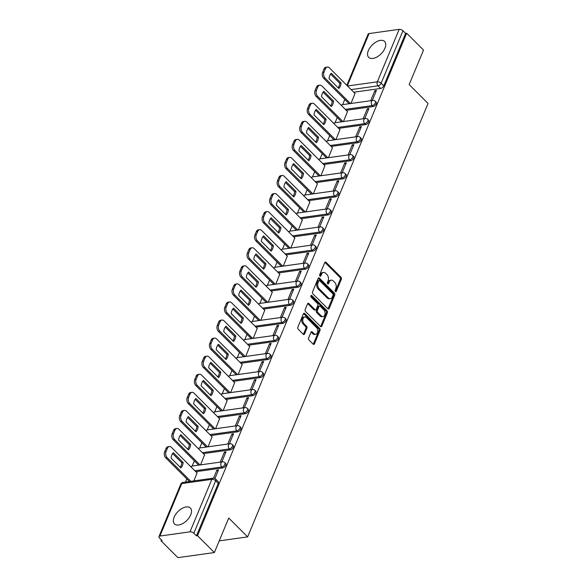 <?xml version="1.0" encoding="UTF-8"?>
<svg xmlns="http://www.w3.org/2000/svg" width="587" height="587" viewBox="0 0 587 587"><rect width="100%" height="100%" fill="white"/><g stroke="black" fill="none" stroke-linecap="round" stroke-linejoin="round"><path stroke-width="0.88" d="M335.412 291.512A0.991 0.66 82 0 0 336.329 291.299L341.355 279.214A1.416 0.947 82 0 0 340.996 277.247L326.034 262.294A1.416 0.947 82 0 0 325.359 262.029A1.416 0.947 82 0 0 324.728 262.602L319.695 274.679A0.991 0.66 82 0 0 320.862 275.846L321.515 274.283A4.527 3.023 82 0 1 323.547 272.449A4.527 3.023 82 0 1 325.69 273.3L326.937 274.547A4.527 3.023 82 0 1 328.082 280.843L327.429 282.406A0.991 0.66 82 0 0 328.595 283.572L329.248 282.009A4.527 3.023 82 0 1 331.273 280.175A4.527 3.023 82 0 1 333.423 281.026L334.663 282.274A4.527 3.023 82 0 1 335.815 288.569L335.162 290.132A0.991 0.66 82 0 0 335.412 291.512M384.94 48.251A11.248 6.274 -45 0 0 384.602 41.457A11.248 6.274 -45 0 0 376.274 41.868A11.248 6.274 -45 0 0 368.357 50.577A11.248 6.274 -45 0 0 368.695 57.372A11.248 6.274 -45 0 0 377.03 56.954A11.248 6.274 -45 0 0 384.94 48.251M190.724 514.821A11.248 6.274 -45 0 0 190.386 508.026A11.248 6.274 -45 0 0 182.058 508.437A11.248 6.274 -45 0 0 174.141 517.147A11.248 6.274 -45 0 0 174.486 523.942A11.248 6.274 -45 0 0 182.814 523.523A11.248 6.274 -45 0 0 190.724 514.821M308.586 337.995A1.416 0.947 82 0 0 308.945 339.961L313.142 344.158A1.416 0.947 82 0 0 313.818 344.422A1.416 0.947 82 0 0 314.449 343.85L320.032 330.437A1.416 0.947 82 0 0 319.673 328.471L304.712 313.517A1.416 0.947 82 0 0 304.044 313.253A1.416 0.947 82 0 0 303.406 313.818L297.822 327.238A1.416 0.947 82 0 0 298.181 329.204L303.252 334.274A1.416 0.947 82 0 0 303.919 334.539A1.416 0.947 82 0 0 304.558 333.966L306.942 328.221A1.416 0.947 82 0 0 306.59 326.255L304.073 323.745A3.786 2.531 82 0 1 302.811 319.702A3.786 2.531 82 0 1 304.814 316.951A3.786 2.531 82 0 1 306.605 317.662L316.459 327.502A3.786 2.531 82 0 1 317.721 331.545A3.786 2.531 82 0 1 315.718 334.297A3.786 2.531 82 0 1 313.928 333.585L312.284 331.948A1.416 0.947 82 0 0 311.616 331.684A1.416 0.947 82 0 0 310.978 332.257L308.586 337.995M406.674 33.217L423.528 50.064L409.161 84.579L428.048 103.451L247.626 536.892L228.739 518.02L214.372 552.543L197.511 535.696L406.674 33.217L405.61 33.371L402.983 30.744L381.146 83.215A2.884 1.607 135 0 1 378.05 85.834L351.129 89.606M327.862 308.799A1.416 0.947 82 0 0 328.537 309.063A1.416 0.947 82 0 0 329.168 308.491L334.751 295.078A1.416 0.947 82 0 0 334.392 293.111L319.431 278.157A1.416 0.947 82 0 0 318.756 277.893A1.416 0.947 82 0 0 318.125 278.458L312.541 291.878A1.416 0.947 82 0 0 312.9 293.845L327.862 308.799M327.392 312.754L321.808 326.174A1.416 0.947 82 0 1 321.177 326.746A1.416 0.947 82 0 1 320.502 326.475L305.541 311.528A1.416 0.947 82 0 1 305.181 309.554L307.573 303.817A1.416 0.947 82 0 1 308.204 303.244A1.416 0.947 82 0 1 308.872 303.508L314.948 309.576A1.416 0.947 82 0 0 315.615 309.841A1.416 0.947 82 0 0 316.246 309.268L317.831 305.46A1.416 0.947 82 0 0 317.479 303.494L311.154 297.176A0.991 0.66 82 0 1 311.822 295.584L327.032 310.787A1.416 0.947 82 0 1 327.392 312.754L326.328 312.908L320.744 326.321L321.808 326.174M214.372 552.543L177.905 557.65L161.051 540.81L161.403 539.952M344.774 99.43L342.603 104.655M337.254 117.503L335.082 122.72M329.733 135.568L327.561 140.792M322.212 153.64L320.04 158.864M314.691 171.712L312.519 176.929M307.17 189.777L304.991 195.001M299.649 207.849L297.47 213.074M292.121 225.922L289.949 231.139M284.6 243.987L282.428 249.211M277.079 262.059L274.907 267.283M269.558 280.131L267.386 285.348M262.037 298.196L259.865 303.42M254.516 316.268L252.344 321.493M246.995 334.341L244.823 339.557M239.474 352.405L237.295 357.63M231.953 370.478L229.774 375.702M224.425 388.55L222.253 393.767M216.904 406.615L214.732 411.839M209.383 424.687L207.211 429.911M201.862 442.759L199.69 447.976M194.341 460.824L192.169 466.049M186.82 478.897L185.499 482.066M197.511 535.696L196.447 535.85L193.827 533.223A2.884 1.423 -157.4 0 0 190.005 531.829L159.921 536.048A2.884 1.423 -157.4 0 0 158.952 536.628A2.884 1.423 -157.4 0 0 159.488 538.037L162.115 540.656L161.051 540.81M405.61 33.371L383.773 85.841A2.884 1.607 135 0 1 380.677 88.454L353.756 92.225M346.822 85.298L368.108 34.149A2.884 1.423 22.6 0 1 369.076 33.569L399.167 29.35A2.884 1.423 22.6 0 1 402.983 30.744M364.74 118.567L368.915 108.536L367.323 108.764L368.379 109.82M343.483 121.546L347.475 111.545M357.219 136.632L361.394 126.609L359.802 126.829L360.858 127.893M335.955 139.611L339.954 129.61M349.698 154.704L353.873 144.673L352.281 144.901L353.337 145.958M328.434 157.683L332.433 147.682M342.177 172.776L346.352 162.746L344.76 162.973L345.816 164.03M320.913 175.755L324.912 165.754M334.656 190.841L338.831 180.818L337.232 181.038L338.295 182.102M313.392 193.82L317.391 183.819M327.135 208.913L331.31 198.883L329.711 199.11L330.774 200.167M305.871 211.892L309.87 201.891M319.614 226.986L323.789 216.955L322.19 217.183L323.254 218.239M298.35 229.965L302.342 219.964M312.093 245.05L316.261 235.027L314.669 235.248L315.733 236.312M290.829 248.03L294.821 238.028M304.565 263.123L308.74 253.092L307.148 253.32L308.212 254.376M283.308 266.102L287.3 256.101M297.044 281.195L301.219 271.165L299.627 271.385L300.683 272.449M275.787 284.174L279.779 274.166M289.523 299.26L293.698 289.237L292.106 289.457L293.162 290.521M268.266 302.239L272.258 292.238M282.002 317.332L286.177 307.302L284.585 307.529L285.642 308.586M260.738 320.311L264.737 310.31M274.481 335.404L278.656 325.374L277.064 325.594L278.121 326.658M253.217 338.383L257.216 328.375M266.96 353.469L271.135 343.446L269.536 343.666L270.6 344.73M245.696 356.448L249.695 346.447M259.439 371.542L263.614 361.511L262.015 361.739L263.079 362.795M238.175 374.521L242.174 364.52M251.918 389.614L256.093 379.584L254.494 379.804L255.558 380.868M230.654 392.593L234.653 382.585M244.397 407.679L248.565 397.656L246.973 397.876L248.037 398.94M223.133 410.658L227.125 400.657M236.877 425.751L241.044 415.721L239.452 415.948L240.516 417.005M215.612 428.73L219.604 418.729M229.348 443.823L233.523 433.793L231.931 434.013L232.988 435.077M208.092 446.802L212.083 436.794M221.827 461.888L226.002 451.865L224.41 452.085L225.467 453.149M200.571 464.867L204.562 454.866M214.908 478.515L218.481 469.93L216.889 470.158L217.946 471.214M193.901 480.892L197.041 472.939M222.722 467.92L221.791 466.988A2.884 1.607 135 0 0 224.476 465.117A2.884 1.607 135 0 0 224.792 462.629L225.724 463.561A2.884 1.607 -45 0 1 225.408 466.049A2.884 1.607 -45 0 1 222.722 467.92L195.794 471.691M230.243 449.847L229.312 448.923A2.884 1.607 135 0 0 231.997 447.045A2.884 1.607 135 0 0 232.313 444.564L233.244 445.496A2.884 1.607 -45 0 1 232.929 447.976A2.884 1.607 -45 0 1 230.243 449.847L203.315 453.626M237.764 431.783L236.832 430.851A2.884 1.607 135 0 0 239.518 428.972A2.884 1.607 135 0 0 239.841 426.492L240.773 427.424A2.884 1.607 -45 0 1 240.45 429.904A2.884 1.607 -45 0 1 237.764 431.783L210.843 435.554M245.285 413.71L244.353 412.778A2.884 1.607 135 0 0 247.039 410.907A2.884 1.607 135 0 0 247.362 408.42L248.294 409.352A2.884 1.607 -45 0 1 247.971 411.839A2.884 1.607 -45 0 1 245.285 413.71L218.364 417.482M252.814 395.638L251.882 394.713A2.884 1.607 135 0 0 254.56 392.835A2.884 1.607 135 0 0 254.883 390.355L255.815 391.287A2.884 1.607 -45 0 1 255.492 393.767A2.884 1.607 -45 0 1 252.814 395.638L225.885 399.417M260.334 377.573L259.403 376.641A2.884 1.607 135 0 0 262.081 374.763A2.884 1.607 135 0 0 262.404 372.283L263.336 373.215A2.884 1.607 -45 0 1 263.013 375.695A2.884 1.607 -45 0 1 260.334 377.573L233.406 381.345M267.855 359.501L266.924 358.569A2.884 1.607 135 0 0 269.602 356.698A2.884 1.607 135 0 0 269.925 354.21L270.856 355.142A2.884 1.607 -45 0 1 270.534 357.63A2.884 1.607 -45 0 1 267.855 359.501L240.927 363.272M275.376 341.429L274.445 340.504A2.884 1.607 135 0 0 277.123 338.626A2.884 1.607 135 0 0 277.446 336.146L278.377 337.077A2.884 1.607 -45 0 1 278.055 339.557A2.884 1.607 -45 0 1 275.376 341.429L248.448 345.207M282.897 323.364L281.965 322.432A2.884 1.607 135 0 0 284.651 320.553A2.884 1.607 135 0 0 284.966 318.073L285.898 319.005A2.884 1.607 -45 0 1 285.583 321.485A2.884 1.607 -45 0 1 282.897 323.364L255.969 327.135M290.418 305.291L289.486 304.36A2.884 1.607 135 0 0 292.172 302.488A2.884 1.607 135 0 0 292.487 300.001L293.419 300.933A2.884 1.607 -45 0 1 293.104 303.42A2.884 1.607 -45 0 1 290.418 305.291L263.49 309.063M297.939 287.219L297.007 286.295A2.884 1.607 135 0 0 299.693 284.416A2.884 1.607 135 0 0 300.008 281.936L300.94 282.868A2.884 1.607 -45 0 1 300.625 285.348A2.884 1.607 -45 0 1 297.939 287.219L271.011 290.998M305.46 269.154L304.528 268.222A2.884 1.607 135 0 0 307.214 266.344A2.884 1.607 135 0 0 307.537 263.864L308.469 264.796A2.884 1.607 -45 0 1 308.146 267.276A2.884 1.607 -45 0 1 305.46 269.154L278.539 272.926M312.981 251.082L312.049 250.15A2.884 1.607 135 0 0 314.735 248.279A2.884 1.607 135 0 0 315.058 245.792L315.989 246.723A2.884 1.607 -45 0 1 315.667 249.211A2.884 1.607 -45 0 1 312.981 251.082L286.06 254.853M320.502 233.01L319.57 232.085A2.884 1.607 135 0 0 322.256 230.207A2.884 1.607 135 0 0 322.579 227.727L323.51 228.659A2.884 1.607 -45 0 1 323.188 231.139A2.884 1.607 -45 0 1 320.502 233.01L293.581 236.788M328.03 214.945L327.098 214.013A2.884 1.607 135 0 0 329.777 212.134A2.884 1.607 135 0 0 330.099 209.654L331.031 210.586A2.884 1.607 -45 0 1 330.708 213.066A2.884 1.607 -45 0 1 328.03 214.945L301.102 218.716M335.551 196.872L334.619 195.941A2.884 1.607 135 0 0 337.298 194.07A2.884 1.607 135 0 0 337.62 191.582L338.552 192.514A2.884 1.607 -45 0 1 338.229 195.001A2.884 1.607 -45 0 1 335.551 196.872L308.623 200.644M343.072 178.8L342.14 177.876A2.884 1.607 135 0 0 344.818 175.997A2.884 1.607 135 0 0 345.141 173.517L346.073 174.449A2.884 1.607 -45 0 1 345.75 176.929A2.884 1.607 -45 0 1 343.072 178.8L316.144 182.579M350.593 160.735L349.661 159.803A2.884 1.607 135 0 0 352.339 157.925A2.884 1.607 135 0 0 352.662 155.445L353.594 156.377A2.884 1.607 -45 0 1 353.271 158.857A2.884 1.607 -45 0 1 350.593 160.735L323.664 164.507M358.114 142.663L357.182 141.731A2.884 1.607 135 0 0 359.868 139.86A2.884 1.607 135 0 0 360.183 137.373L361.115 138.305A2.884 1.607 -45 0 1 360.8 140.792A2.884 1.607 -45 0 1 358.114 142.663L331.185 146.434M365.635 124.591L364.703 123.666A2.884 1.607 135 0 0 367.389 121.788A2.884 1.607 135 0 0 367.704 119.308L368.636 120.24A2.884 1.607 -45 0 1 368.32 122.72A2.884 1.607 -45 0 1 365.635 124.591L338.706 128.37M373.156 106.526L372.224 105.594A2.884 1.607 135 0 0 374.91 103.716A2.884 1.607 135 0 0 375.232 101.235L376.164 102.167A2.884 1.607 -45 0 1 375.841 104.647A2.884 1.607 -45 0 1 373.156 106.526L346.227 110.297M247.626 536.892L219.222 540.876M372.261 100.494L376.436 90.464L374.844 90.691L375.9 91.748M351.004 103.473L354.996 93.472M374.844 90.691L370.668 100.715M196.447 535.85L218.291 483.372A2.884 1.607 -45 0 0 218.203 481.633L215.576 479.007A2.884 1.607 135 0 1 215.664 480.753L193.827 533.223M367.323 108.764L363.148 118.787M359.802 126.829L355.627 136.859M352.281 144.901L348.106 154.924M344.76 162.973L340.585 172.996M337.232 181.038L333.064 191.069M329.711 199.11L325.536 209.133M322.19 217.183L318.015 227.206M314.669 235.248L310.494 245.278M307.148 253.32L302.973 263.343M299.627 271.385L295.452 281.415M292.106 289.457L287.931 299.487M284.585 307.529L280.41 317.552M277.064 325.594L272.889 335.625M269.536 343.666L265.368 353.697M262.015 361.739L257.847 371.762M254.494 379.804L250.319 389.834M246.973 397.876L242.798 407.906M239.452 415.948L235.277 425.971M231.931 434.013L227.756 444.043M224.41 452.085L220.235 462.116M216.889 470.158L213.551 478.163M331.273 280.175L330.217 280.329A4.527 3.023 82 0 0 328.184 282.156L329.248 282.009M327.561 283.638L328.184 282.156M323.547 272.449L322.483 272.603A4.527 3.023 82 0 0 320.451 274.43L321.515 274.283M319.834 275.912L320.451 274.43M335.294 291.365L340.291 279.361A1.416 0.947 82 0 0 339.932 277.394L324.971 262.44A1.416 0.947 82 0 0 324.868 262.352M327.964 308.887A1.416 0.947 82 0 0 328.104 308.637L333.687 295.224A1.416 0.947 82 0 0 333.328 293.258L318.367 278.304A1.416 0.947 82 0 0 318.264 278.209M333.071 295.166A0.991 0.66 82 0 0 332.814 293.786L319.68 280.659A0.991 0.66 82 0 0 318.77 280.872L318.081 282.523A4.527 3.023 82 0 0 319.225 288.819L328.206 297.792A4.527 3.023 82 0 0 330.349 298.644A4.527 3.023 82 0 0 332.381 296.809L333.071 295.166M319.211 280.476L318.147 280.623A0.991 0.66 82 0 0 317.706 281.026L318.77 280.872M330.349 298.644L329.285 298.79A4.527 3.023 82 0 1 327.142 297.939L318.161 288.965A4.527 3.023 82 0 1 317.017 282.67L317.706 281.026M315.615 309.841L314.551 309.987A1.416 0.947 82 0 1 313.884 309.723L307.815 303.655A1.416 0.947 82 0 0 307.705 303.567M310.883 295.863L325.968 310.934L327.032 310.787M321.243 315.865A3.786 2.531 82 0 0 323.033 316.576A3.786 2.531 82 0 0 325.037 313.825A3.786 2.531 82 0 0 323.775 309.782L320.304 306.319A1.416 0.947 82 0 0 319.636 306.047A1.416 0.947 82 0 0 318.998 306.619L317.413 310.428A1.416 0.947 82 0 0 317.772 312.401L321.243 315.865L320.179 316.019A3.786 2.531 82 0 0 321.97 316.723L323.033 316.576M319.636 306.047L318.572 306.201A1.416 0.947 82 0 0 317.934 306.774L318.998 306.619M320.179 316.019L316.709 312.548A1.416 0.947 82 0 1 316.349 310.582L317.934 306.774M326.328 312.908A1.416 0.947 82 0 0 325.968 310.934M315.718 334.297L314.654 334.443A3.786 2.531 82 0 1 312.864 333.739L311.22 332.095A1.416 0.947 82 0 0 311.117 332.007M304.814 316.951L303.75 317.097A3.786 2.531 82 0 0 301.747 319.849A3.786 2.531 82 0 0 303.009 323.892L304.073 323.745M303.354 334.363A1.416 0.947 82 0 0 303.494 334.113L305.886 328.375A1.416 0.947 82 0 0 305.526 326.409L303.009 323.892M313.245 344.246A1.416 0.947 82 0 0 313.385 344.004L318.968 330.584A1.416 0.947 82 0 0 318.609 328.617L303.648 313.663A1.416 0.947 82 0 0 303.545 313.575M341.106 83.038L331.295 73.236A9.018 6.017 82 0 0 329.028 78.68L338.838 88.483A9.018 6.017 82 0 0 341.106 83.038L339.726 83.229L330.576 74.094M355.113 93.59L329.38 67.879A4.329 2.891 82 0 0 327.333 67.065A4.329 2.891 82 0 0 325.389 68.811L323.995 72.172A4.329 2.891 82 0 0 325.088 78.181L350.476 103.547M338.178 87.823A9.018 6.017 82 0 0 339.726 83.229M349.089 103.738L323.708 78.379A4.329 2.891 -98 0 1 322.615 72.362L324.009 69.002A4.329 2.891 -98 0 1 325.954 67.256L327.333 67.065M333.585 101.111L323.775 91.308A9.018 6.017 82 0 0 321.507 96.752L331.317 106.555A9.018 6.017 82 0 0 333.585 101.111L332.205 101.302L323.055 92.159M347.592 111.662L321.859 85.944A4.329 2.891 82 0 0 319.812 85.137A4.329 2.891 82 0 0 317.868 86.883L316.474 90.244A4.329 2.891 82 0 0 317.567 96.253L342.947 121.619M330.657 105.887A9.018 6.017 82 0 0 332.205 101.302M341.568 121.81L316.188 96.451A4.329 2.891 -98 0 1 315.087 90.435L316.488 87.074A4.329 2.891 -98 0 1 318.433 85.328L319.812 85.137M326.064 119.176L316.254 109.373A9.018 6.017 82 0 0 313.986 114.817L323.797 124.62A9.018 6.017 82 0 0 326.064 119.176L324.684 119.374L315.535 110.231M340.071 129.727L314.339 104.016A4.329 2.891 82 0 0 312.291 103.202A4.329 2.891 82 0 0 310.347 104.948L308.953 108.309A4.329 2.891 82 0 0 310.046 114.326L335.426 139.684M323.136 123.96A9.018 6.017 82 0 0 324.684 119.374M334.047 139.882L308.667 114.516A4.329 2.891 -98 0 1 307.566 108.507L308.967 105.146A4.329 2.891 -98 0 1 310.905 103.4L312.291 103.202M318.543 137.248L308.733 127.445A9.018 6.017 82 0 0 306.465 132.889L316.276 142.692A9.018 6.017 82 0 0 318.543 137.248L317.163 137.439L308.014 128.304M332.55 147.799L306.818 122.081A4.329 2.891 82 0 0 304.77 121.274A4.329 2.891 82 0 0 302.826 123.021L301.432 126.381A4.329 2.891 82 0 0 302.525 132.391L327.906 157.756M315.615 142.032A9.018 6.017 82 0 0 317.163 137.439M326.526 157.947L301.138 132.589A4.329 2.891 -98 0 1 300.045 126.572L301.447 123.211A4.329 2.891 -98 0 1 303.384 121.465L304.77 121.274M311.022 155.32L301.212 145.517A9.018 6.017 82 0 0 298.944 150.962L308.755 160.765A9.018 6.017 82 0 0 311.022 155.32L309.642 155.511L300.493 146.368M325.029 165.872L299.297 140.154A4.329 2.891 82 0 0 297.249 139.346A4.329 2.891 82 0 0 295.305 141.093L293.904 144.453A4.329 2.891 82 0 0 295.004 150.463L320.385 175.829M308.094 160.097A9.018 6.017 82 0 0 309.642 155.511M319.005 176.019L293.617 150.661A4.329 2.891 -98 0 1 292.524 144.644L293.926 141.284A4.329 2.891 -98 0 1 295.863 139.537L297.249 139.346M303.501 173.385L293.691 163.582A9.018 6.017 82 0 0 291.423 169.027L301.234 178.83A9.018 6.017 82 0 0 303.501 173.385L302.114 173.583L292.972 164.441M317.508 183.936L291.768 158.226A4.329 2.891 82 0 0 289.721 157.411A4.329 2.891 82 0 0 287.784 159.158L286.383 162.518A4.329 2.891 82 0 0 287.483 168.535L312.864 193.893M300.573 178.169A9.018 6.017 82 0 0 302.114 173.583M311.484 194.092L286.096 168.726A4.329 2.891 -98 0 1 285.003 162.716L286.405 159.356A4.329 2.891 -98 0 1 288.342 157.609L289.721 157.411M295.98 191.457L286.17 181.654A9.018 6.017 82 0 0 283.903 187.099L293.713 196.902A9.018 6.017 82 0 0 295.98 191.457L294.593 191.648L285.451 182.513M309.987 202.009L284.247 176.291A4.329 2.891 82 0 0 282.2 175.484A4.329 2.891 82 0 0 280.263 177.23L278.862 180.591A4.329 2.891 82 0 0 279.955 186.6L305.343 211.966M293.045 196.241A9.018 6.017 82 0 0 294.593 191.648M303.963 212.156L278.576 186.798A4.329 2.891 -98 0 1 277.482 180.781L278.876 177.421A4.329 2.891 -98 0 1 280.821 175.674L282.2 175.484M288.459 209.53L278.642 199.727A9.018 6.017 82 0 0 276.382 205.171L286.192 214.974A9.018 6.017 82 0 0 288.459 209.53L287.072 209.72L277.922 200.578M302.466 220.081L276.726 194.363A4.329 2.891 82 0 0 274.679 193.556A4.329 2.891 82 0 0 272.742 195.302L271.341 198.655A4.329 2.891 82 0 0 272.434 204.672L297.822 230.038M285.524 214.306A9.018 6.017 82 0 0 287.072 209.72M296.435 230.229L271.055 204.87A4.329 2.891 -98 0 1 269.961 198.854L271.355 195.493A4.329 2.891 -98 0 1 273.3 193.747L274.679 193.556M280.931 227.595L271.121 217.792A9.018 6.017 82 0 0 268.861 223.236L278.671 233.039A9.018 6.017 82 0 0 280.931 227.595L279.551 227.793L270.402 218.65M294.945 238.146L269.206 212.435A4.329 2.891 82 0 0 267.158 211.621A4.329 2.891 82 0 0 265.221 213.367L263.82 216.728A4.329 2.891 82 0 0 264.913 222.744L290.301 248.103M278.003 232.379A9.018 6.017 82 0 0 279.551 227.793M288.914 248.301L263.534 222.935A4.329 2.891 -98 0 1 262.44 216.926L263.834 213.565A4.329 2.891 -98 0 1 265.779 211.819L267.158 211.621M273.41 245.667L263.6 235.864A9.018 6.017 82 0 0 261.332 241.308L271.143 251.111A9.018 6.017 82 0 0 273.41 245.667L272.03 245.858L262.881 236.722M287.417 256.218L261.685 230.5A4.329 2.891 82 0 0 259.637 229.693A4.329 2.891 82 0 0 257.7 231.439L256.299 234.8A4.329 2.891 82 0 0 257.392 240.809L282.78 266.175M270.482 250.451A9.018 6.017 82 0 0 272.03 245.858M281.393 266.366L256.013 241.008A4.329 2.891 -98 0 1 254.919 234.991L256.314 231.63A4.329 2.891 -98 0 1 258.258 229.884L259.637 229.693M265.889 263.739L256.079 253.936A9.018 6.017 82 0 0 253.811 259.381L263.622 269.184A9.018 6.017 82 0 0 265.889 263.739L264.51 263.93L255.36 254.787M279.896 274.29L254.164 248.572A4.329 2.891 82 0 0 252.117 247.765A4.329 2.891 82 0 0 250.172 249.512L248.778 252.865A4.329 2.891 82 0 0 249.871 258.882L275.259 284.247M262.961 268.516A9.018 6.017 82 0 0 264.51 263.93M273.872 284.438L248.492 259.072A4.329 2.891 -98 0 1 247.391 253.063L248.793 249.702A4.329 2.891 -98 0 1 250.737 247.956L252.117 247.765M258.368 281.804L248.558 272.001A9.018 6.017 82 0 0 246.291 277.446L256.101 287.248A9.018 6.017 82 0 0 258.368 281.804L256.989 282.002L247.839 272.86M272.375 292.355L246.643 266.645A4.329 2.891 82 0 0 244.596 265.83A4.329 2.891 82 0 0 242.651 267.577L241.257 270.937A4.329 2.891 82 0 0 242.35 276.954L267.731 302.312M255.44 286.588A9.018 6.017 82 0 0 256.989 282.002M266.351 302.51L240.971 277.145A4.329 2.891 -98 0 1 239.87 271.135L241.272 267.775A4.329 2.891 -98 0 1 243.209 266.028L244.596 265.83M250.847 299.876L241.037 290.073A9.018 6.017 82 0 0 238.77 295.518L248.58 305.321A9.018 6.017 82 0 0 250.847 299.876L249.468 300.067L240.318 290.932M264.854 310.428L239.122 284.71A4.329 2.891 82 0 0 237.075 283.903A4.329 2.891 82 0 0 235.13 285.649L233.736 289.009A4.329 2.891 82 0 0 234.829 295.019L260.21 320.385M247.919 304.66A9.018 6.017 82 0 0 249.468 300.067M258.83 320.575L233.443 295.217A4.329 2.891 -98 0 1 232.349 289.2L233.751 285.84A4.329 2.891 -98 0 1 235.688 284.093L237.075 283.903M243.326 317.949L233.516 308.146A9.018 6.017 82 0 0 231.249 313.59L241.059 323.386A9.018 6.017 82 0 0 243.326 317.949L241.947 318.139L232.797 308.997M257.333 328.5L231.601 302.782A4.329 2.891 82 0 0 229.554 301.975A4.329 2.891 82 0 0 227.609 303.721L226.215 307.074A4.329 2.891 82 0 0 227.308 313.091L252.689 338.457M240.399 322.725A9.018 6.017 82 0 0 241.947 318.139M251.309 338.648L225.922 313.282A4.329 2.891 -98 0 1 224.828 307.272L226.23 303.912A4.329 2.891 -98 0 1 228.167 302.166L229.554 301.975M235.805 336.013L225.995 326.211A9.018 6.017 82 0 0 223.728 331.655L233.538 341.458A9.018 6.017 82 0 0 235.805 336.013L234.418 336.212L225.276 327.069M249.813 346.565L224.073 320.854A4.329 2.891 82 0 0 222.025 320.04A4.329 2.891 82 0 0 220.088 321.786L218.687 325.147A4.329 2.891 82 0 0 219.787 331.163L245.168 356.522M232.878 340.798A9.018 6.017 82 0 0 234.418 336.212M243.788 356.72L218.401 331.354A4.329 2.891 -98 0 1 217.307 325.345L218.709 321.984A4.329 2.891 -98 0 1 220.646 320.238L222.025 320.04M228.284 354.086L218.474 344.283A9.018 6.017 82 0 0 216.207 349.727L226.017 359.53A9.018 6.017 82 0 0 228.284 354.086L226.898 354.277L217.755 345.141M242.292 364.637L216.552 338.919A4.329 2.891 82 0 0 214.504 338.112A4.329 2.891 82 0 0 212.567 339.858L211.166 343.219A4.329 2.891 82 0 0 212.259 349.228L237.647 374.594M225.349 358.87A9.018 6.017 82 0 0 226.898 354.277M236.268 374.785L210.88 349.426A4.329 2.891 -98 0 1 209.786 343.41L211.188 340.049A4.329 2.891 -98 0 1 213.125 338.303L214.504 338.112M220.763 372.158L210.946 362.355A9.018 6.017 82 0 0 208.686 367.792L218.496 377.595A9.018 6.017 82 0 0 220.763 372.158L219.377 372.349L210.234 363.206M234.771 382.709L209.031 356.991A4.329 2.891 82 0 0 206.984 356.184A4.329 2.891 82 0 0 205.046 357.931L203.645 361.284A4.329 2.891 82 0 0 204.738 367.301L230.126 392.666M217.828 376.935A9.018 6.017 82 0 0 219.377 372.349M228.747 392.857L203.359 367.491A4.329 2.891 -98 0 1 202.266 361.482L203.66 358.121A4.329 2.891 -98 0 1 205.604 356.375L206.984 356.184M213.235 390.223L203.425 380.42A9.018 6.017 82 0 0 201.165 385.864L210.975 395.667A9.018 6.017 82 0 0 213.235 390.223L211.856 390.421L202.706 381.279M227.25 400.774L201.51 375.064A4.329 2.891 82 0 0 199.463 374.249A4.329 2.891 82 0 0 197.525 375.996L196.124 379.356A4.329 2.891 82 0 0 197.217 385.373L222.605 410.731M210.307 395.007A9.018 6.017 82 0 0 211.856 390.421M221.218 410.929L195.838 385.564A4.329 2.891 -98 0 1 194.745 379.554L196.139 376.194A4.329 2.891 -98 0 1 198.083 374.447L199.463 374.249M205.714 408.295L195.904 398.492A9.018 6.017 82 0 0 193.637 403.937L203.454 413.74A9.018 6.017 82 0 0 205.714 408.295L204.335 408.486L195.185 399.351M219.721 418.847L193.989 393.129A4.329 2.891 82 0 0 191.942 392.321A4.329 2.891 82 0 0 190.005 394.068L188.603 397.428A4.329 2.891 82 0 0 189.696 403.438L215.084 428.803M202.786 413.072A9.018 6.017 82 0 0 204.335 408.486M213.697 428.994L188.317 403.636A4.329 2.891 -98 0 1 187.224 397.619L188.618 394.259A4.329 2.891 -98 0 1 190.562 392.512L191.942 392.321M198.193 426.367L188.383 416.565A9.018 6.017 82 0 0 186.116 422.002L195.926 431.805A9.018 6.017 82 0 0 198.193 426.367L196.814 426.558L187.664 417.416M212.201 436.919L186.468 411.201A4.329 2.891 82 0 0 184.421 410.394A4.329 2.891 82 0 0 182.476 412.14L181.082 415.493A4.329 2.891 82 0 0 182.175 421.51L207.563 446.876M195.266 431.144A9.018 6.017 82 0 0 196.814 426.558M206.176 447.067L180.796 421.701A4.329 2.891 -98 0 1 179.703 415.691L181.097 412.331A4.329 2.891 -98 0 1 183.041 410.584L184.421 410.394M190.672 444.432L180.862 434.629A9.018 6.017 82 0 0 178.595 440.074L188.405 449.877A9.018 6.017 82 0 0 190.672 444.432L189.293 444.63L180.143 435.488M204.68 454.984L178.947 429.273A4.329 2.891 82 0 0 176.9 428.459A4.329 2.891 82 0 0 174.955 430.205L173.561 433.566A4.329 2.891 82 0 0 174.655 439.582L200.035 464.941M187.745 449.216A9.018 6.017 82 0 0 189.293 444.63M198.655 465.139L173.275 439.773A4.329 2.891 -98 0 1 172.174 433.764L173.576 430.403A4.329 2.891 -98 0 1 175.513 428.657L176.9 428.459M183.151 462.505L173.341 452.702A9.018 6.017 82 0 0 171.074 458.146L180.884 467.949A9.018 6.017 82 0 0 183.151 462.505L181.772 462.695L172.622 453.56M197.159 473.056L171.426 447.338A4.329 2.891 82 0 0 169.379 446.531A4.329 2.891 82 0 0 167.434 448.277L166.04 451.638A4.329 2.891 82 0 0 167.134 457.647L190.819 481.318M180.224 467.281A9.018 6.017 82 0 0 181.772 462.695M189.44 481.516L165.747 457.845A4.329 2.891 -98 0 1 164.654 451.829L166.055 448.468A4.329 2.891 -98 0 1 167.992 446.722L169.379 446.531M335.346 291.431L336.329 291.299M319.878 275.978L320.862 275.846M327.612 283.704L328.595 283.572M190.005 531.829L211.848 479.359L181.757 483.571L159.921 536.048M380.677 88.454L378.05 85.834A2.884 1.93 82 0 1 377.324 81.82L399.167 29.35M347.519 85.996L377.324 81.82A2.884 1.423 22.6 0 1 381.146 83.215L383.773 85.841M369.076 33.569L347.328 85.812M224.792 462.629A2.884 2.884 0 0 0 222.356 461.815A2.884 1.93 -98 0 0 221.064 462.982A2.884 1.93 -98 0 0 221.791 466.988L194.862 470.759M232.313 444.564A2.884 2.884 0 0 0 229.877 443.743A2.884 1.93 -98 0 0 228.585 444.909A2.884 1.93 -98 0 0 229.312 448.923L202.383 452.694M239.841 426.492A2.884 2.884 0 0 0 237.397 425.678A2.884 1.93 -98 0 0 236.106 426.837A2.884 1.93 -98 0 0 236.832 430.851L209.911 434.622M247.362 408.42A2.884 2.884 0 0 0 244.918 407.605A2.884 1.93 -98 0 0 243.627 408.772A2.884 1.93 -98 0 0 244.353 412.778L217.432 416.55M254.883 390.355A2.884 2.884 0 0 0 252.439 389.541A2.884 1.93 -98 0 0 251.148 390.7A2.884 1.93 -98 0 0 251.882 394.713L224.953 398.485M262.404 372.283A2.884 2.884 0 0 0 259.968 371.468A2.884 1.93 -98 0 0 258.669 372.628A2.884 1.93 -98 0 0 259.403 376.641L232.474 380.413M269.925 354.21A2.884 2.884 0 0 0 267.489 353.396A2.884 1.93 -98 0 0 266.19 354.563A2.884 1.93 -98 0 0 266.924 358.569L239.995 362.34M277.446 336.146A2.884 2.884 0 0 0 275.01 335.331A2.884 1.93 -98 0 0 273.711 336.49A2.884 1.93 -98 0 0 274.445 340.504L247.516 344.276M284.966 318.073A2.884 2.884 0 0 0 282.53 317.259A2.884 1.93 -98 0 0 281.239 318.418A2.884 1.93 -98 0 0 281.965 322.432L255.037 326.203M292.487 300.001A2.884 2.884 0 0 0 290.051 299.187A2.884 1.93 -98 0 0 288.76 300.353A2.884 1.93 -98 0 0 289.486 304.36L262.558 308.131M300.008 281.936A2.884 2.884 0 0 0 297.572 281.122A2.884 1.93 -98 0 0 296.281 282.281A2.884 1.93 -98 0 0 297.007 286.295L270.079 290.066M307.537 263.864A2.884 2.884 0 0 0 305.093 263.049A2.884 1.93 -98 0 0 303.802 264.216A2.884 1.93 -98 0 0 304.528 268.222L277.607 271.994M315.058 245.792A2.884 2.884 0 0 0 312.614 244.977A2.884 1.93 -98 0 0 311.323 246.144A2.884 1.93 -98 0 0 312.049 250.15L285.128 253.922M322.579 227.727A2.884 2.884 0 0 0 320.135 226.912A2.884 1.93 -98 0 0 318.844 228.072A2.884 1.93 -98 0 0 319.57 232.085L292.649 235.857M330.099 209.654A2.884 2.884 0 0 0 327.656 208.84A2.884 1.93 -98 0 0 326.365 210.007A2.884 1.93 -98 0 0 327.098 214.013L300.17 217.784M337.62 191.582A2.884 2.884 0 0 0 335.184 190.768A2.884 1.93 -98 0 0 333.886 191.934A2.884 1.93 -98 0 0 334.619 195.941L307.691 199.712M345.141 173.517A2.884 2.884 0 0 0 342.705 172.703A2.884 1.93 -98 0 0 341.407 173.862A2.884 1.93 -98 0 0 342.14 177.876L315.212 181.647M352.662 155.445A2.884 2.884 0 0 0 350.226 154.63A2.884 1.93 -98 0 0 348.927 155.797A2.884 1.93 -98 0 0 349.661 159.803L322.733 163.575M360.183 137.373A2.884 2.884 0 0 0 357.747 136.558A2.884 1.93 -98 0 0 356.456 137.725A2.884 1.93 -98 0 0 357.182 141.731L330.254 145.51M367.704 119.308A2.884 2.884 0 0 0 365.268 118.493A2.884 1.93 -98 0 0 363.977 119.653A2.884 1.93 -98 0 0 364.703 123.666L337.774 127.438M375.232 101.235A2.884 2.884 0 0 0 372.789 100.421A2.884 1.93 -98 0 0 371.498 101.588A2.884 1.93 -98 0 0 372.224 105.594L345.303 109.365M341.23 105.3A2.884 2.884 0 0 1 342.705 104.633A2.884 1.93 82 0 0 341.509 105.579M333.709 123.373A2.884 2.884 0 0 1 335.184 122.705A2.884 1.93 82 0 0 333.988 123.652M326.189 141.438A2.884 2.884 0 0 1 327.663 140.777A2.884 1.93 82 0 0 326.467 141.724M318.668 159.51A2.884 2.884 0 0 1 320.135 158.842A2.884 1.93 82 0 0 318.946 159.789M311.139 177.582A2.884 2.884 0 0 1 312.614 176.914A2.884 1.93 82 0 0 311.426 177.861M303.618 195.647A2.884 2.884 0 0 1 305.093 194.987A2.884 1.93 82 0 0 303.905 195.933M296.097 213.719A2.884 2.884 0 0 1 297.572 213.052A2.884 1.93 82 0 0 296.384 213.998M288.577 231.792A2.884 2.884 0 0 1 290.051 231.124A2.884 1.93 82 0 0 288.863 232.07M281.056 249.857A2.884 2.884 0 0 1 282.53 249.196A2.884 1.93 82 0 0 281.334 250.143M273.535 267.929A2.884 2.884 0 0 1 275.01 267.261A2.884 1.93 82 0 0 273.813 268.208M266.014 286.001A2.884 2.884 0 0 1 267.489 285.333A2.884 1.93 82 0 0 266.293 286.28M258.493 304.066A2.884 2.884 0 0 1 259.968 303.406A2.884 1.93 82 0 0 258.772 304.352M250.972 322.138A2.884 2.884 0 0 1 252.439 321.471A2.884 1.93 82 0 0 251.251 322.417M243.444 340.211A2.884 2.884 0 0 1 244.918 339.543A2.884 1.93 82 0 0 243.73 340.489M235.923 358.275A2.884 2.884 0 0 1 237.397 357.615A2.884 1.93 82 0 0 236.209 358.562M228.402 376.348A2.884 2.884 0 0 1 229.877 375.68A2.884 1.93 82 0 0 228.688 376.627M220.881 394.42A2.884 2.884 0 0 1 222.356 393.752A2.884 1.93 82 0 0 221.167 394.699M213.36 412.485A2.884 2.884 0 0 1 214.835 411.825A2.884 1.93 82 0 0 213.646 412.771M205.839 430.557A2.884 2.884 0 0 1 207.314 429.889A2.884 1.93 82 0 0 206.118 430.836M198.318 448.629A2.884 2.884 0 0 1 199.793 447.962A2.884 1.93 82 0 0 198.597 448.908M190.797 466.694A2.884 2.884 0 0 1 192.272 466.034A2.884 1.93 82 0 0 191.076 466.981M218.291 483.372L215.664 480.753A2.884 1.423 22.6 0 0 211.848 479.359A2.884 1.93 -98 0 1 213.14 478.192L183.056 482.411A2.884 2.884 0 0 0 180.789 484.158L158.952 536.628M180.789 484.158A2.884 1.423 -157.4 0 1 181.757 483.571A2.884 1.93 -98 0 1 183.056 482.411M324.971 262.44L326.034 262.294M339.932 277.394L340.996 277.247M340.291 279.361L341.355 279.214M318.367 278.304L319.431 278.157M333.328 293.258L334.392 293.111M333.687 295.224L334.751 295.078M328.104 308.637L329.168 308.491M317.017 282.67L318.081 282.523M318.161 288.965L319.225 288.819M327.142 297.939L328.206 297.792M307.815 303.655L308.872 303.508M313.884 309.723L314.948 309.576M310.949 295.709L311.822 295.584M316.349 310.582L317.413 310.428M316.709 312.548L317.772 312.401M311.22 332.095L312.284 331.948M312.864 333.739L313.928 333.585M305.526 326.409L306.59 326.255M305.886 328.375L306.942 328.221M303.494 334.113L304.558 333.966M303.648 313.663L304.712 313.517M318.609 328.617L319.673 328.471M318.968 330.584L320.032 330.437M313.385 344.004L314.449 343.85M323.708 78.379L325.088 78.181M322.615 72.362L323.995 72.172M324.009 69.002L325.389 68.811M316.188 96.451L317.567 96.253M315.087 90.435L316.474 90.244M316.488 87.074L317.868 86.883M308.667 114.516L310.046 114.326M307.566 108.507L308.953 108.309M308.967 105.146L310.347 104.948M301.138 132.589L302.525 132.391M300.045 126.572L301.432 126.381M301.447 123.211L302.826 123.021M293.617 150.661L295.004 150.463M292.524 144.644L293.904 144.453M293.926 141.284L295.305 141.093M286.096 168.726L287.483 168.535M285.003 162.716L286.383 162.518M286.405 159.356L287.784 159.158M278.576 186.798L279.955 186.6M277.482 180.781L278.862 180.591M278.876 177.421L280.263 177.23M271.055 204.87L272.434 204.672M269.961 198.854L271.341 198.655M271.355 195.493L272.742 195.302M263.534 222.935L264.913 222.744M262.44 216.926L263.82 216.728M263.834 213.565L265.221 213.367M256.013 241.008L257.392 240.809M254.919 234.991L256.299 234.8M256.314 231.63L257.7 231.439M248.492 259.072L249.871 258.882M247.391 253.063L248.778 252.865M248.793 249.702L250.172 249.512M240.971 277.145L242.35 276.954M239.87 271.135L241.257 270.937M241.272 267.775L242.651 267.577M233.443 295.217L234.829 295.019M232.349 289.2L233.736 289.009M233.751 285.84L235.13 285.649M225.922 313.282L227.308 313.091M224.828 307.272L226.215 307.074M226.23 303.912L227.609 303.721M218.401 331.354L219.787 331.163M217.307 325.345L218.687 325.147M218.709 321.984L220.088 321.786M210.88 349.426L212.259 349.228M209.786 343.41L211.166 343.219M211.188 340.049L212.567 339.858M203.359 367.491L204.738 367.301M202.266 361.482L203.645 361.284M203.66 358.121L205.046 357.931M195.838 385.564L197.217 385.373M194.745 379.554L196.124 379.356M196.139 376.194L197.525 375.996M188.317 403.636L189.696 403.438M187.224 397.619L188.603 397.428M188.618 394.259L190.005 394.068M180.796 421.701L182.175 421.51M179.703 415.691L181.082 415.493M181.097 412.331L182.476 412.14M173.275 439.773L174.655 439.582M172.174 433.764L173.561 433.566M173.576 430.403L174.955 430.205M165.747 457.845L167.134 457.647M164.654 451.829L166.04 451.638M166.055 448.468L167.434 448.277M342.705 104.633L372.789 100.421M335.184 122.705L365.268 118.493M327.663 140.777L357.747 136.558M320.135 158.842L350.226 154.63M312.614 176.914L342.705 172.703M305.093 194.987L335.184 190.768M297.572 213.052L327.656 208.84M290.051 231.124L320.135 226.912M282.53 249.196L312.614 244.977M275.01 267.261L305.093 263.049M267.489 285.333L297.572 281.122M259.968 303.406L290.051 299.187M252.439 321.471L282.53 317.259M244.918 339.543L275.01 335.331M237.397 357.615L267.489 353.396M229.877 375.68L259.968 371.468M222.356 393.752L252.439 389.541M214.835 411.825L244.918 407.605M207.314 429.889L237.397 425.678M199.793 447.962L229.877 443.743M192.272 466.034L222.356 461.815M215.576 479.007A2.884 2.884 0 0 0 213.14 478.192"/></g></svg>
